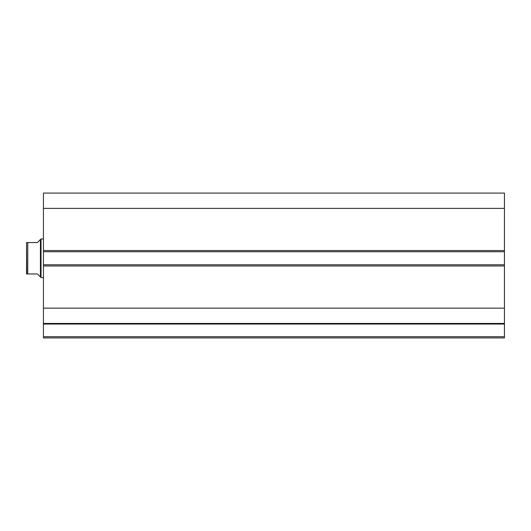 <?xml version="1.0" encoding="UTF-8"?>
<svg xmlns="http://www.w3.org/2000/svg" width="531" height="531" viewBox="0 0 531 531"><rect width="100%" height="100%" fill="white"/><g stroke="black" fill="none" stroke-linecap="round" stroke-linejoin="round"><path stroke-width="0.8" d="M43.442 323.525L43.442 324.043L504.45 324.043L43.442 324.043L43.442 308.133L43.442 323.425L504.45 323.425L504.45 336.7L43.442 336.7L43.442 324.043L43.442 337.908L504.45 337.908L43.442 337.908L43.442 336.7L504.45 336.7L504.45 337.908L504.45 323.525M504.45 323.425L504.45 193.092L43.442 193.092L43.442 208.384L43.442 193.092L504.45 193.092L504.45 250.532L43.442 250.532L43.442 208.384L504.45 208.384L43.442 208.384L43.442 251.74L43.442 250.532L504.45 250.532L504.45 264.777L43.442 264.777L43.442 251.74L504.45 251.74L43.442 251.74L43.442 265.985L43.442 264.777L504.45 264.777L504.45 308.133L43.442 308.133L43.442 265.985L504.45 265.985L43.442 265.985L43.442 308.133L504.45 308.133L504.45 323.425L43.442 323.425M41.033 238.95L40.429 239.554L40.429 276.963L41.033 277.567L41.033 238.95L41.033 277.567L43.442 277.567L41.033 277.567L40.429 276.963L40.429 239.554L41.033 238.95L43.442 238.95L41.033 238.95M39.659 276.193L37.409 273.95L40.429 276.963L37.409 273.95L27.758 273.95L37.409 273.95M40.429 239.554L37.409 242.567L40.429 239.554M27.758 242.567L27.758 273.95L27.4 273.95L27.758 273.95L27.758 242.567L37.409 242.567L27.758 242.567M27.4 242.567L26.55 242.567L26.55 273.95L27.758 273.95M37.409 242.567L39.659 240.324M26.762 273.95L26.55 242.567"/></g></svg>
